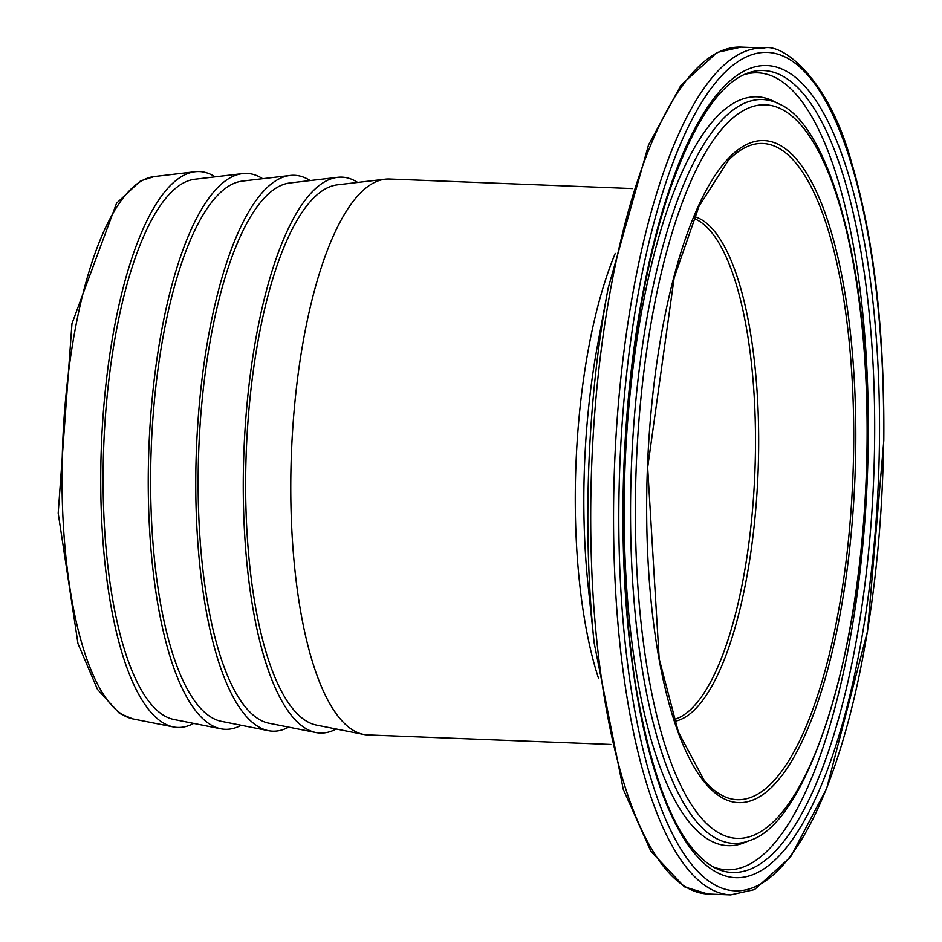 <?xml version="1.0" encoding="UTF-8"?>
<svg xmlns="http://www.w3.org/2000/svg" width="942" height="942" viewBox="0 0 942 942"><rect width="100%" height="100%" fill="white"/><g stroke="black" fill="none" stroke-linecap="round" stroke-linejoin="round"><path stroke-width="1.41" d="M610.805 744.463L367.639 734.913A278.161 87.194 -87.8 0 1 363.329 734.395A278.161 87.194 -87.8 0 1 291.243 458.624A278.161 87.194 -87.8 0 1 381.946 179.757A278.161 87.194 -87.8 0 1 385.148 179.192A278.161 87.194 -87.8 0 1 389.47 179.015L632.635 188.565M193.663 723.409A278.161 87.194 -87.8 0 1 185.127 726.706A278.161 87.194 -87.8 0 1 173.293 726.93A278.161 87.194 -87.8 0 1 101.206 451.159A278.161 87.194 -87.8 0 1 191.909 172.292A278.161 87.194 -87.8 0 1 195.112 171.727A278.161 87.194 -87.8 0 1 215.141 176.837M363.329 734.395L316.241 725.046A270.648 84.839 -87.8 0 1 246.097 456.705A270.648 84.839 -87.8 0 1 334.339 185.374A270.648 84.839 -87.8 0 1 337.46 184.82L385.148 179.192M336.2 729.014A278.161 87.194 -87.8 0 1 327.663 732.311A278.161 87.194 -87.8 0 1 315.829 732.535A278.161 87.194 -87.8 0 1 243.731 456.752A278.161 87.194 -87.8 0 1 334.434 177.885A278.161 87.194 -87.8 0 1 337.636 177.32A278.161 87.194 -87.8 0 1 357.666 182.43M315.829 732.535L268.729 723.173A270.648 84.839 -87.8 0 1 198.585 454.845A270.648 84.839 -87.8 0 1 286.827 183.502A270.648 84.839 -87.8 0 1 289.948 182.96L337.636 177.32M288.688 727.142A278.161 87.194 -87.8 0 1 280.151 730.439A278.161 87.194 -87.8 0 1 268.317 730.662A278.161 87.194 -87.8 0 1 196.23 454.892A278.161 87.194 -87.8 0 1 286.921 176.024A278.161 87.194 -87.8 0 1 290.124 175.459A278.161 87.194 -87.8 0 1 310.153 180.57M268.317 730.662L221.217 721.313A270.648 84.839 -87.8 0 1 151.073 452.972A270.648 84.839 -87.8 0 1 239.327 181.641A270.648 84.839 -87.8 0 1 242.435 181.088L290.124 175.459M241.176 725.281A278.161 87.194 -87.8 0 1 232.639 728.578A278.161 87.194 -87.8 0 1 220.805 728.802A278.161 87.194 -87.8 0 1 148.718 453.02A278.161 87.194 -87.8 0 1 239.409 174.152A278.161 87.194 -87.8 0 1 242.612 173.587A278.161 87.194 -87.8 0 1 262.653 178.697M220.805 728.802L173.705 719.441A270.648 84.839 -87.8 0 1 103.561 451.112A270.648 84.839 -87.8 0 1 191.815 179.769A270.648 84.839 -87.8 0 1 194.935 179.227L242.612 173.587M615.256 253.422A278.161 87.194 92.2 0 0 598.559 678.44M752.552 100.5A372.243 116.678 92.2 0 0 630.598 498.895A372.243 116.678 92.2 0 0 743.485 842.454A372.243 116.678 92.2 0 0 749.891 840.405C810.827 822.095 866.616 636.274 867.323 444.424C870.526 274.64 830.997 125.227 778.822 103.832A372.243 116.678 92.2 0 0 752.552 100.5M867.04 444.565A367.133 115.077 -87.8 0 1 746.759 837.473A367.133 115.077 -87.8 0 1 635.426 498.648A367.133 115.077 -87.8 0 1 755.708 105.728A367.133 115.077 -87.8 0 1 867.04 444.565M755.272 141.382A331.348 103.867 92.2 0 0 646.718 496.01A331.348 103.867 92.2 0 0 747.194 801.819A331.348 103.867 92.2 0 0 855.748 447.203A331.348 103.867 92.2 0 0 755.272 141.382M749.891 840.405L744.31 842.666A374.751 117.467 -87.8 0 1 737.869 844.727A374.751 117.467 -87.8 0 1 624.216 498.86A374.751 117.467 -87.8 0 1 746.994 97.791A374.751 117.467 -87.8 0 1 773.441 101.135L778.822 103.832M756.179 66.552A406.438 127.406 92.2 0 0 623.027 501.544A406.438 127.406 92.2 0 0 746.288 876.661A406.438 127.406 92.2 0 0 879.439 441.668A406.438 127.406 92.2 0 0 756.179 66.552M874.612 441.916A401.316 125.792 -87.8 0 1 743.132 871.421A401.316 125.792 -87.8 0 1 714.813 867.841C679.712 848.707 653.253 787.394 635.414 683.88C619.271 576.127 619.2 462.487 635.179 342.97C643.339 285.402 654.772 234.77 669.491 191.085C692.923 124.309 718.428 85.192 746.005 73.735A401.316 125.792 -87.8 0 1 752.905 71.533A401.316 125.792 -87.8 0 1 874.612 441.916M756.344 53.435A419.602 131.527 -87.8 0 1 883.596 440.691A419.602 131.527 -87.8 0 1 746.123 889.778A419.602 131.527 -87.8 0 1 618.882 502.51A419.602 131.527 -87.8 0 1 756.344 53.435M743.285 74.936A398.819 125.015 -87.8 0 1 747.289 73.806A398.819 125.015 -87.8 0 1 868.23 441.88A398.819 125.015 -87.8 0 1 737.574 868.712A398.819 125.015 -87.8 0 1 712.187 866.428M674.625 721.348A253.233 79.375 92.2 0 0 675.673 721.125A253.233 79.375 92.2 0 0 758.628 450.099A253.233 79.375 92.2 0 0 694.454 216.613M693.712 218.403A252.009 78.998 -87.8 0 1 755.449 450.088A252.009 78.998 -87.8 0 1 674.025 719.511M746.076 798.84A328.393 102.937 -87.8 0 1 703.957 779.976L678.358 732.028L659.188 658.858L647.66 467.538L674.166 277.702L699.011 206.274L728.284 160.47A328.393 102.937 -87.8 0 1 754.071 144.279A328.393 102.937 -87.8 0 1 853.664 447.368A328.393 102.937 -87.8 0 1 746.076 798.84M752.434 49.114A423.782 132.834 92.2 0 0 613.948 484.459A423.782 132.834 92.2 0 0 730.639 894.9L754.518 889.601L790.573 857.02L826.711 788.383L867.547 631.14L883.808 440.597C884.715 330.701 873.882 237.737 851.332 161.718C829.007 79.575 783.167 43.002 763.915 47.995A423.782 132.834 92.2 0 0 752.434 49.114M729.603 48.219A423.782 132.834 -87.8 0 1 741.083 47.1L717.145 52.422L681.007 85.157L648.555 144.868L608.085 288.464A421.039 131.974 92.2 0 0 594.167 642.95L623.239 789.278L650.91 851.344L684.375 886.811L707.807 894.005A423.782 132.834 -87.8 0 1 591.117 483.564A423.782 132.834 -87.8 0 1 729.603 48.219M594.167 642.95L588.138 585.948A286.392 89.773 -87.8 0 1 597.605 344.819L608.085 288.464M154.194 176.554L140.452 180.958L116.537 203.248L71.957 323.659L58.192 513.166L78.009 643.739L97.509 689.438L119.504 713.412L132.881 718.911A271.72 85.169 -87.8 0 1 62.466 449.522A271.72 85.169 -87.8 0 1 151.061 177.108A271.72 85.169 -87.8 0 1 154.194 176.554L195.112 171.727M763.915 47.995L741.083 47.1M730.639 894.9L707.807 894.005M132.881 718.911L173.293 726.93"/></g></svg>
